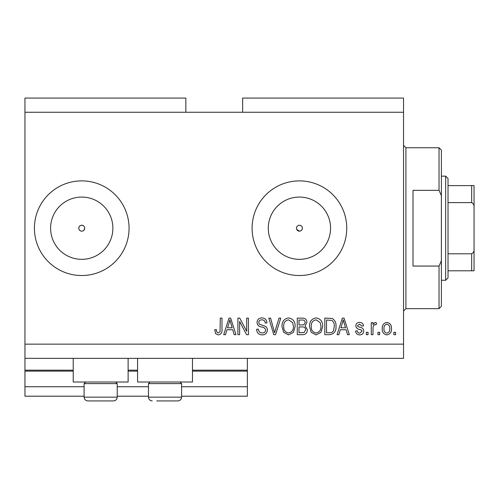 <?xml version="1.0" encoding="UTF-8"?>
<svg xmlns="http://www.w3.org/2000/svg" width="499" height="499" viewBox="0 0 499 499"><rect width="100%" height="100%" fill="white"/><g stroke="black" fill="none" stroke-linecap="round" stroke-linejoin="round"><path stroke-width="0.75" d="M24.95 112.263L185.853 112.263L185.853 98.066L24.95 98.066L24.95 396.2L84.106 396.2M117.234 396.2L148.465 396.2M181.592 396.2L247.373 396.2L247.373 386.737L181.592 386.737M24.95 386.737L84.106 386.737M117.234 386.737L148.465 386.737M192.477 371.119L247.373 371.119L247.373 386.737M247.373 371.119L247.373 370.177L192.477 370.177M24.95 370.177L73.222 370.177M128.118 370.177L137.581 370.177M247.373 358.344L247.373 370.177M296.693 229.34L299.425 231.162C301.221 230.987 302.207 230.002 302.382 228.205C302.207 226.409 301.221 225.423 299.425 225.249A2.957 2.957 0 0 0 296.468 228.205A2.957 2.957 0 0 0 299.425 231.162A2.957 2.957 0 0 0 302.382 228.205A2.957 2.957 0 0 0 299.425 225.249C297.629 225.423 296.643 226.409 296.468 228.205M83.832 230.295L84.699 228.205C84.518 226.409 83.533 225.423 81.736 225.249C79.946 225.423 78.954 226.409 78.78 228.205C78.961 230.002 79.946 230.987 81.736 231.162A2.957 2.957 0 0 0 84.699 228.205A2.957 2.957 0 0 0 81.736 225.249A2.957 2.957 0 0 0 78.78 228.205A2.957 2.957 0 0 0 81.736 231.162M81.736 197.068A31.138 31.138 0 0 0 50.599 228.205A31.138 31.138 0 0 0 81.736 259.343A31.138 31.138 0 0 0 112.88 228.205A31.138 31.138 0 0 0 81.736 197.068M299.425 197.068A31.138 31.138 0 0 0 268.287 228.205A31.138 31.138 0 0 0 299.425 259.343A31.138 31.138 0 0 0 330.563 228.205A31.138 31.138 0 0 0 299.425 197.068M299.425 180.881A47.324 47.324 0 0 0 252.101 228.205A47.324 47.324 0 0 0 299.425 275.529A47.324 47.324 0 0 0 346.749 228.205A47.324 47.324 0 0 0 299.425 180.881M81.736 180.881A47.324 47.324 0 0 0 34.412 228.205A47.324 47.324 0 0 0 81.736 275.529A47.324 47.324 0 0 0 129.06 228.205A47.324 47.324 0 0 0 81.736 180.881M128.118 358.344L128.118 382.003L73.222 382.003L73.222 358.344M137.581 358.344L137.581 382.003L192.477 382.003L192.477 358.344M185.853 112.263L242.639 112.263L242.639 98.066L403.535 98.066L403.535 358.344L24.95 358.344M239.626 321.499L239.626 334.679L237.904 334.679L237.904 318.119L239.738 318.119L246.724 331.324L246.724 318.119L248.446 318.119L248.446 334.679L246.606 334.679L239.626 321.499M267.377 330.076C267.071 333.201 265.331 334.804 262.162 334.898C258.675 334.679 256.829 332.814 256.617 329.303L258.339 329.091C258.563 331.517 259.885 332.808 262.306 332.964C264.295 332.976 265.412 332.035 265.655 330.126C265.137 328.199 263.759 327.157 261.52 326.995C258.819 326.552 257.334 325.036 257.047 322.441C257.297 319.528 258.9 318.013 261.856 317.907C265.006 318.056 266.703 319.709 266.946 322.853L265.225 323.065C265.069 320.994 263.965 319.921 261.913 319.84C260.041 319.809 258.993 320.689 258.769 322.479L259.312 324.163L264.819 326.121C266.503 326.901 267.358 328.217 267.377 330.076M280.781 318.119L275.56 334.679L273.783 334.679L268.83 318.119L270.601 318.119L274.581 332.746L278.991 318.119L280.781 318.119M288.565 334.898L283.682 332.297L282.004 326.62C281.804 321.693 283.993 318.786 288.572 317.907C293.063 318.761 295.246 321.599 295.121 326.415L293.437 332.365L288.565 334.898M316.098 334.898L311.214 332.297L309.536 326.62C309.336 321.693 311.526 318.786 316.11 317.907C320.595 318.761 322.778 321.599 322.66 326.415L320.969 332.365L316.098 334.898M379.664 332.315L379.664 334.679L377.943 334.679L377.943 332.315L379.664 332.315M391.49 328.535C391.715 332.122 390.174 334.243 386.868 334.898C383.606 334.261 382.066 332.178 382.24 328.66C382.053 325.13 383.594 323.046 386.868 322.423C390.093 323.034 391.634 325.074 391.49 328.535M218.244 334.898L215.662 333.725L214.676 329.733L216.398 329.521C216.179 331.311 216.828 332.459 218.325 332.964L220.04 331.71L220.265 318.119L221.986 318.119L221.986 329.359C222.317 332.49 221.076 334.336 218.244 334.898M242.639 112.263L403.535 112.263M24.95 344.148L403.535 344.148M340.306 329.733L338.858 334.679L337.068 334.679L342.358 318.119L344.036 318.119L349.331 334.679L347.541 334.679L346.094 329.733L340.306 329.733M363.746 331.012C363.553 333.513 362.199 334.804 359.673 334.898C357.247 334.773 355.881 333.482 355.569 331.024L357.29 330.812C357.459 332.315 358.294 333.107 359.791 333.176L362.024 331.305L361.632 330.213L360.004 329.552C357.615 329.259 356.205 328.024 355.787 325.853C356.012 323.595 357.284 322.454 359.604 322.423C361.9 322.46 363.21 323.608 363.528 325.866L361.806 326.078L359.66 324.144L357.502 325.616L358.051 326.614L359.979 327.307C362.293 327.6 363.546 328.835 363.746 331.012M368.044 332.315L368.044 334.679L366.322 334.679L366.322 332.315L368.044 332.315M372.99 328.436L372.99 334.679L371.275 334.679L371.275 322.635L372.99 322.635L372.99 324.556L375.023 322.423L376.651 323.065L376.003 324.787L374.836 324.575L373.296 325.978L372.99 328.436M395.576 332.315L395.576 334.679L393.861 334.679L393.861 332.315L395.576 332.315M335.995 326.309C336.289 331.211 334.187 334.006 329.696 334.679L324.812 334.679L324.812 318.119L332.109 318.424C334.972 320.158 336.264 322.784 335.995 326.309M307.384 329.82C307.247 333.033 305.575 334.654 302.375 334.679L297.273 334.679L297.273 318.119L302.413 318.119C305.195 318.137 306.71 319.522 306.954 322.285L305.107 325.753L307.384 329.82M226.945 329.733L225.498 334.679L223.708 334.679L228.997 318.119L230.675 318.119L235.971 334.679L234.181 334.679L232.734 329.733L226.945 329.733M342.433 322.978L340.873 327.799L345.526 327.799L343.2 319.84L342.433 322.978M386.825 324.144C384.717 324.762 383.762 326.265 383.962 328.654C383.756 331.087 384.741 332.596 386.912 333.176C389.02 332.546 389.975 331.043 389.769 328.654C389.975 326.227 388.989 324.724 386.825 324.144M326.527 320.052L326.527 332.746L329.483 332.746C331.461 332.895 332.833 332.091 333.613 330.332L334.274 326.284C334.505 323.789 333.675 321.818 331.779 320.383L326.527 320.052M316.123 319.84C312.611 320.558 310.989 322.822 311.257 326.645C311.145 330.213 312.754 332.315 316.085 332.964C319.51 332.272 321.125 330.07 320.938 326.365L320.221 322.622L316.123 319.84M298.995 320.052L298.995 325.005L303.729 324.843L305.232 322.554C305.008 320.626 303.866 319.797 301.814 320.052L298.995 320.052M298.995 326.939L298.995 332.746L304.078 332.54L305.662 329.833C305.482 327.762 304.315 326.795 302.169 326.939L298.995 326.939M288.584 319.84C285.079 320.558 283.457 322.822 283.725 326.645C283.613 330.213 285.222 332.315 288.553 332.964C291.977 332.272 293.593 330.07 293.406 326.365L292.682 322.622L288.584 319.84M229.072 322.978L227.513 327.799L232.166 327.799L229.839 319.84L229.072 322.978M115.625 382.003L117.234 383.612L84.106 383.612L84.106 397.148L117.234 397.148C117.009 399.45 115.743 400.709 113.448 400.934L87.893 400.934C85.591 400.709 84.331 399.45 84.106 397.148C84.331 399.45 85.591 400.709 87.893 400.934M92.384 400.934L107.84 400.934M179.983 382.003L181.592 383.612L148.465 383.612L148.465 397.148L181.592 397.148C181.368 399.45 180.108 400.709 177.806 400.934L156.748 400.934M157.852 400.934L173.309 400.934M439.033 190.344L439.033 147.754L441.397 150.118L441.397 195.677L439.033 190.344L413.004 190.344L413.004 266.061L439.033 266.061L441.397 260.734L441.397 306.286L439.033 308.656L439.033 266.061M441.397 260.734L441.397 195.677M474.05 254.471L474.05 201.939M445.657 176.147L448.021 178.517L448.021 277.893L445.657 280.263L445.657 176.147L441.397 176.147M448.021 185.616L474.05 185.616L474.05 270.795L471.686 270.795L471.686 253.798C473.501 252.793 474.287 251.134 474.05 248.833M474.05 207.578C474.293 205.289 473.507 203.629 471.686 202.613L471.686 185.616M448.021 202.613L471.686 202.613M448.021 253.798L471.686 253.798M448.021 270.795L471.686 270.795M472.341 270.795L474.05 270.795M474.05 185.616L473.314 185.616M24.95 371.119L73.222 371.119M128.118 371.119L137.581 371.119M439.033 147.754L405.905 147.754L405.905 308.656L403.535 311.02M85.716 382.003L84.106 383.612M117.234 383.612L117.234 397.148C117.009 399.45 115.743 400.709 113.448 400.934M150.074 382.003L148.465 383.612M148.465 397.148C148.69 399.45 149.95 400.709 152.251 400.934C149.95 400.709 148.69 399.45 148.465 397.148M181.592 383.612L181.592 397.148C181.368 399.45 180.108 400.709 177.806 400.934M405.905 147.754L403.535 145.39M439.033 308.656L405.905 308.656M445.657 280.263L441.397 280.263"/></g></svg>
